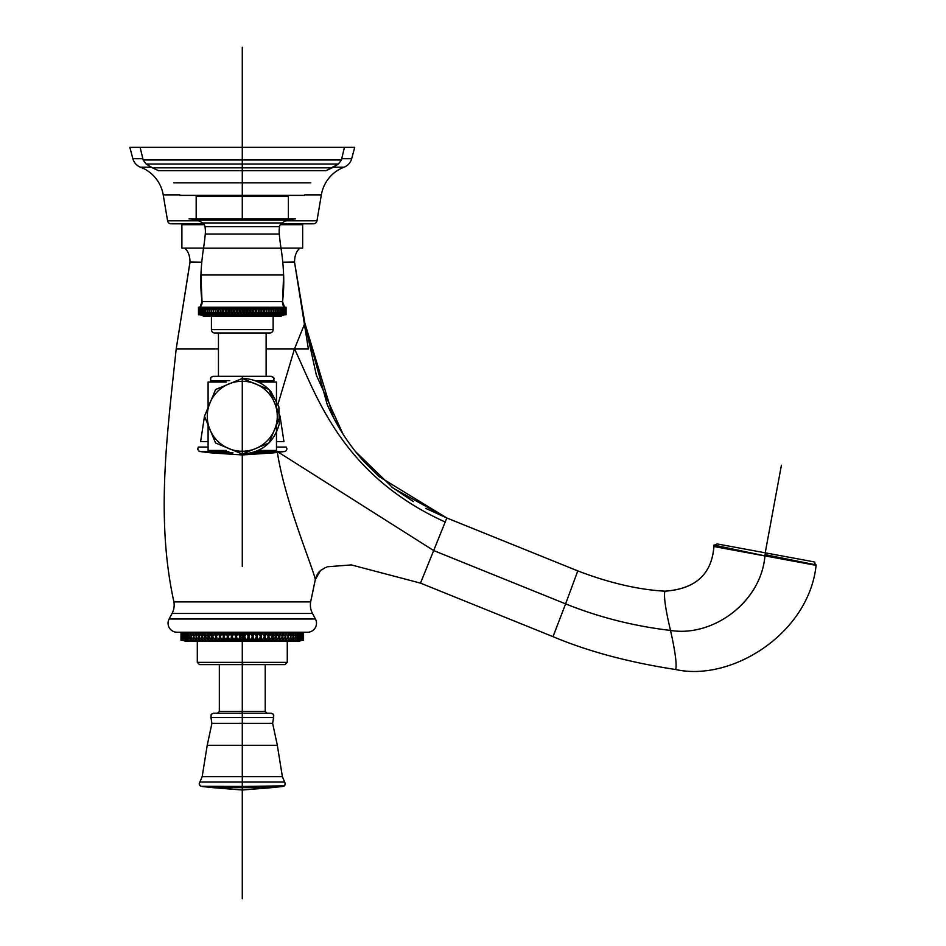 <?xml version="1.0" encoding="UTF-8"?>
<svg xmlns="http://www.w3.org/2000/svg" width="946" height="946" viewBox="0 0 946 946"><rect width="100%" height="100%" fill="white"/><g stroke="black" fill="none" stroke-linecap="round" stroke-linejoin="round"><path stroke-width="1.42" d="M282.334 636.741L279.839 633.134L279.839 640.336L282.334 636.741L279.839 633.134L282.334 633.134L282.334 640.336L279.839 640.336L282.334 636.741M242.282 640.336L244.056 636.741L242.282 633.134L240.509 636.741L242.282 640.336L244.056 640.336L244.056 633.134L242.282 633.134L242.282 632.235L242.282 641.234L242.282 632.235L242.282 641.234L244.056 636.741L242.282 633.134L240.509 636.741L242.282 640.336L240.509 640.336L240.509 633.134L242.282 633.134M303.536 636.291L303.299 638.172L303.536 636.291M303.228 635.937L303.228 637.545L303.228 635.937M302.755 638.68L302.755 634.801L302.755 638.68M302.637 635.665L302.637 637.817L302.637 635.665M301.916 639.023L302.637 636.741L301.916 634.447L302.637 636.741L301.916 639.023M301.774 635.405L301.774 638.065L301.774 635.405M300.816 639.283L301.774 636.741L300.816 634.187L301.774 636.741L300.816 639.283M300.615 635.156L300.615 638.313L300.615 635.156M299.433 639.496L300.615 636.741L299.433 633.974L300.615 636.741L299.433 639.496M299.196 634.896L299.196 638.585L299.196 634.896M296.867 640.336L299.196 636.741L296.867 633.134L299.196 633.134L299.196 640.336L296.867 640.336L299.196 636.741L296.867 633.134L297.777 633.134L297.777 640.336L296.867 640.336M297.505 634.6L297.505 638.881L297.505 634.6M295.117 640.336L297.505 636.741L295.117 633.134L297.505 633.134L297.505 640.336L295.117 640.336L297.505 636.741L295.117 633.134L295.873 633.134L295.873 640.336L295.117 640.336M295.566 634.246L295.566 639.224L295.566 634.246M293.13 640.336L295.566 636.741L293.13 633.134L293.13 640.336L295.566 640.336L295.566 633.134L293.13 633.134L293.13 640.336L295.566 636.741L293.13 633.134L293.13 640.336M290.895 640.336L293.366 636.741L290.895 633.134L290.895 640.336L293.366 640.336L293.366 633.134L290.895 633.134L290.895 640.336L293.366 636.741L290.895 633.134L290.895 640.336M288.435 640.336L290.93 636.741L288.435 633.134L288.435 640.336L290.93 640.336L290.93 633.134L288.435 633.134L288.435 640.336L290.93 636.741L288.435 633.134L288.435 640.336M285.775 640.336L288.282 636.741L285.775 633.134L285.775 640.336L288.282 640.336L288.282 633.134L285.775 633.134L285.775 640.336L288.282 636.741L285.775 633.134L285.775 640.336M282.901 640.336L285.408 636.741L282.901 633.134L282.901 640.336L285.408 640.336L285.408 633.134L282.901 633.134L282.901 640.336L285.408 636.741L282.807 633.134L282.901 640.336M276.599 640.336L279.07 636.741L276.599 633.134L276.599 640.336L279.07 640.336L279.07 633.134L276.599 633.134L276.599 640.336L279.07 636.741L276.173 633.134L276.599 640.336M273.193 640.336L275.641 636.741L273.193 633.134L273.193 640.336L275.641 640.336L275.641 633.134L273.193 633.134L273.193 640.336L275.641 636.741L272.602 633.134L273.193 640.336M269.657 640.336L272.046 636.741L269.657 633.134L268.901 636.741L269.657 640.336L272.046 640.336L272.046 633.134L269.657 633.134L268.901 636.741L269.657 640.336L272.046 636.741L268.901 633.134L268.901 640.336L269.657 640.336M265.992 640.336L268.321 636.741L265.992 633.134L265.069 636.741L265.992 640.336L268.321 640.336L268.321 633.134L265.992 633.134L265.069 636.741L265.992 640.336L268.321 636.741L265.992 633.134L265.069 633.134L265.069 640.336L265.992 640.336M262.208 640.336L264.466 636.741L262.208 633.134L261.131 636.741L262.208 640.336L264.466 640.336L264.466 633.134L262.208 633.134L261.131 636.741L262.208 640.336L264.466 636.741L262.208 633.134L261.131 633.134L261.131 640.336L262.208 640.336M258.329 640.336L260.517 636.741L258.329 633.134L257.099 636.741L258.329 640.336L260.517 640.336L260.517 633.134L258.329 633.134L257.099 636.741L258.329 640.336L260.517 636.741L258.329 633.134L257.099 633.134L257.099 640.336L258.329 640.336M254.391 640.336L256.484 636.741L254.391 633.134L253.008 636.741L254.391 640.336L256.484 640.336L256.484 633.134L254.391 633.134L253.008 636.741L254.391 640.336L256.484 636.741L254.391 633.134L253.008 633.134L253.008 640.336L254.391 640.336M250.383 640.336L252.381 636.741L250.383 633.134L248.869 636.741L250.383 640.336L252.381 640.336L252.381 633.134L250.383 633.134L248.869 636.741L250.383 640.336L252.381 636.741L250.383 633.134L248.869 633.134L248.869 640.336L250.383 640.336M246.338 640.336L248.23 636.741L246.338 633.134L244.695 636.741L246.338 640.336L248.23 640.336L248.23 633.134L246.338 633.134L244.695 636.741L246.338 640.336L248.23 636.741L246.338 633.134L244.695 633.134L244.695 640.336L246.338 640.336M230.174 640.336L231.545 636.741L230.174 633.134L228.069 636.741L230.174 640.336L231.545 640.336L231.545 633.134L230.174 633.134L228.069 636.741L230.174 640.336L231.545 636.741L230.174 633.134L228.069 633.134L228.069 640.336L230.174 640.336M226.224 640.336L227.454 636.741L226.224 633.134L224.036 636.741L226.224 640.336L227.454 640.336L227.454 633.134L226.224 633.134L224.036 636.741L226.224 640.336L227.454 636.741L226.224 633.134L224.036 633.134L224.036 640.336L226.224 640.336M222.345 640.336L223.422 636.741L222.345 633.134L220.087 636.741L222.345 640.336L223.422 640.336L223.422 633.134L222.345 633.134L220.087 636.741L222.345 640.336L223.422 636.741L222.345 633.134L220.087 633.134L220.087 640.336L222.345 640.336M218.573 640.336L219.484 636.741L218.573 633.134L216.232 636.741L218.573 640.336L219.484 640.336L219.484 633.134L218.573 633.134L216.232 636.741L218.573 640.336L219.484 636.741L218.573 633.134L216.232 633.134L216.232 640.336L218.573 640.336M214.896 640.336L215.653 636.741L214.896 633.134L212.507 636.741L215.653 640.336L215.653 633.134L212.507 636.741L214.896 640.336L215.653 636.741L214.896 633.134L212.507 633.134L212.507 640.336L214.896 640.336M211.36 640.336L211.36 633.134L208.924 636.741L211.951 640.336L211.951 633.134L208.924 636.741L211.36 640.336L211.36 633.134L208.924 633.134L208.924 640.336L211.36 640.336M207.954 640.336L207.954 633.134L205.483 636.741L208.38 640.336L208.38 633.134L205.483 636.741L207.954 640.336L207.954 633.134L205.483 633.134L205.483 640.336L207.954 640.336M204.726 640.336L204.726 633.134L202.231 636.741L204.975 640.336L204.975 633.134L202.231 636.741L204.726 640.336L204.726 633.134L202.231 633.134L202.231 640.336L204.726 640.336M201.664 640.336L201.664 633.134L199.157 636.741L201.746 640.336L201.746 633.134L199.157 636.741L201.664 640.336L201.664 633.134L199.157 633.134L199.157 640.336L201.664 640.336M198.79 640.336L198.79 633.134L196.283 636.741L198.79 640.336L198.79 633.134L196.283 636.741L198.79 640.336L198.79 633.134L196.283 633.134L196.283 640.336L198.79 640.336M196.118 640.336L196.118 633.134L193.623 636.741L196.118 640.336L196.118 633.134L193.623 636.741L196.118 640.336L196.118 633.134L193.623 633.134L191.187 636.741L193.658 640.336L193.658 633.134L193.623 640.336L196.118 640.336M191.435 640.336L190.832 636.741L191.435 633.134L188.999 636.741L191.435 640.336L190.832 640.336L190.832 633.134L191.435 633.134L188.999 636.741L191.435 640.336L190.832 636.741L191.435 633.134L188.999 633.134L188.999 640.336L191.435 640.336M188.999 639.224L188.999 634.246L188.999 639.224M189.436 633.134L187.048 636.741L189.436 640.336L188.68 640.336L188.68 633.134L189.436 633.134L187.048 636.741L189.436 640.336L187.048 640.336L187.048 633.134L189.436 633.134M187.048 638.881L187.048 634.6L187.048 638.881M187.698 633.134L185.357 636.741L187.698 640.336L186.776 640.336L186.776 633.134L187.698 633.134L185.357 636.741L187.698 640.336L185.357 640.336L185.357 633.134L187.698 633.134M185.357 638.585L185.357 634.896L185.357 638.585M185.12 633.974L183.938 636.741L185.12 639.496L183.938 636.741L185.12 633.974M183.938 638.313L183.938 635.156L183.938 638.313M183.749 634.187L182.791 636.741L183.749 639.283L182.791 636.741L183.749 634.187M182.791 638.065L182.791 635.405L182.791 638.065M182.637 634.447L181.916 636.741L182.637 639.023L181.916 636.741L182.637 634.447M181.916 637.817L181.916 635.665L181.916 637.817M181.809 634.801L181.809 638.68L181.809 634.801M181.325 637.545L181.325 635.937L181.325 637.545M181.254 635.31L181.254 638.172L181.254 635.31M238.215 640.336L239.87 636.741L238.215 633.134L236.323 636.741L238.215 640.336L239.87 640.336L239.87 633.134L238.215 633.134L236.323 636.741L238.215 640.336L239.87 636.741L238.215 633.134L236.323 633.134L236.323 640.336L238.215 640.336M234.17 640.336L235.696 636.741L234.17 633.134L232.172 636.741L234.17 640.336L235.696 640.336L235.696 633.134L234.17 633.134L232.172 636.741L234.17 640.336L235.696 636.741L234.17 633.134L232.172 633.134L232.172 640.336L234.17 640.336M267.02 713.201L265.223 711.404L265.223 664.624L265.223 711.404L242.282 711.404L265.223 711.404L242.282 711.404L242.282 632.235M316.792 575.097L315.314 579.614C312.949 567.482 284.261 499.937 277.249 451.408C284.261 499.937 312.949 567.482 315.314 579.614L310.655 601.893L173.898 601.893L310.655 601.893A17.998 17.998 0 0 0 312.487 613.457L315.444 619.015L169.109 619.015A8.999 8.999 0 0 0 177.056 632.235A8.999 8.999 0 0 1 169.109 619.015L315.444 619.015L312.487 613.457L315.444 619.015A8.999 8.999 0 0 1 307.497 632.235A8.999 8.999 0 0 0 315.444 619.015A8.999 8.999 0 0 1 307.497 632.235A8.999 8.999 0 0 0 315.444 619.015A8.999 8.999 0 0 1 307.497 632.235L177.056 632.235A8.999 8.999 0 0 1 169.109 619.015L172.066 613.457A17.998 17.998 0 0 0 173.898 601.893C155.534 518.207 167.288 433.351 176.204 348.885L190.016 261.888C189.91 255.645 188.112 251.045 184.624 248.1C188.183 251.104 189.98 255.834 190.016 262.279L201.782 262.279L190.016 261.888C189.91 255.645 188.112 251.045 184.624 248.1C188.183 251.104 189.98 255.834 190.016 262.279L176.204 348.885L190.016 262.279L201.782 262.279L190.016 262.279C189.98 255.834 188.183 251.104 184.624 248.1M333.5 417.588L342.937 433.966L316.413 375.314L304.872 323.213L294.49 348.885C316.177 394.222 340.797 474.644 445.199 522.015L420.509 583.126L433.67 550.56L278.301 452.153L433.67 550.56L278.301 452.153L433.67 550.56L420.509 583.126L445.199 522.015C340.797 474.644 316.177 394.222 294.49 348.885L304.872 323.213L294.537 262.279L282.771 262.279L294.537 261.888C294.644 255.645 296.441 251.045 299.941 248.1C296.37 251.104 294.573 255.834 294.537 262.279L294.537 261.888C294.644 255.645 296.441 251.045 299.941 248.1C296.37 251.104 294.573 255.834 294.537 262.279L308.361 348.885L266.122 348.885L308.361 348.885L294.537 262.279L304.872 323.213L327.139 404.297L304.872 323.213L294.49 348.885L278.041 404.06L294.49 348.885C316.177 394.222 340.797 474.644 445.199 522.015L446.831 517.982L577.793 570.899C609.295 582.949 638.325 589.701 664.896 591.179C638.325 589.701 609.295 582.949 577.793 570.899C609.295 582.949 638.325 589.701 664.896 591.179C695.44 589.098 711.794 574.21 713.946 546.528L764.912 555.881L713.946 545.062C712.468 573.548 696.114 588.92 664.896 591.179C696.114 588.92 712.468 573.548 713.946 545.062M326.713 567.115L325.708 567.505M321.959 569.48L320.446 570.604M320.245 570.781L318.495 572.555M379.027 476.571L364.08 461.731C348.672 444.585 336.35 425.44 327.139 404.297C336.35 425.44 348.672 444.585 364.08 461.731L379.027 476.571L446.831 517.982L433.67 550.56L565.613 603.867L553.008 636.658L420.509 583.126L553.008 636.658C588.14 651.439 629.055 662.389 675.716 669.532C629.055 662.389 588.14 651.439 553.008 636.658L420.509 583.126L553.008 636.658L565.613 603.867L433.67 550.56L446.831 517.982L379.027 476.571L446.831 517.982L577.793 570.899L565.613 603.867C598.96 617.289 633.926 626.146 670.513 630.438C665.535 609.508 663.654 596.418 664.896 591.179C638.325 589.701 609.295 582.949 577.793 570.899L446.831 517.982L577.793 570.899L565.613 603.867C598.96 617.289 633.926 626.146 670.513 630.438C665.535 609.508 663.654 596.418 664.896 591.179C663.654 596.418 665.535 609.508 670.513 630.438C712.988 637.32 761.234 602.034 764.912 555.881L713.946 546.528L764.9 555.952M203.556 248.1L181.892 248.1L181.892 224.699L204.265 224.699M280.997 248.1L302.661 248.1L302.661 224.699L280.288 224.699M280.962 223.8L313.433 223.8A3.595 3.595 0 0 0 316.981 220.796A3.595 3.595 0 0 1 313.433 223.8A3.595 3.595 0 0 0 316.981 220.796L321.344 194.864A35.983 35.983 0 0 1 344.013 167.206A12.594 12.594 0 0 0 351.687 158.691L354.726 147.34L351.687 158.691L341.873 158.691L351.687 158.691L354.726 147.34L140.114 147.34L143.153 159.992L140.114 147.34L129.827 147.34L132.866 158.691L129.827 147.34L132.866 158.691L142.68 158.691L132.866 158.691L129.827 147.34M167.572 220.796L163.22 194.864A35.983 35.983 0 0 0 140.552 167.206L151.171 167.206L140.552 167.206A35.983 35.983 0 0 1 163.22 194.864A35.983 35.983 0 0 0 140.552 167.206A35.983 35.983 0 0 1 163.22 194.864L179.906 194.864L163.22 194.864L167.572 220.796L163.22 194.864L167.572 220.796L198.459 220.796L167.572 220.796A3.595 3.595 -90 0 0 171.12 223.8A3.595 3.595 0 0 1 167.572 220.796A3.595 3.595 0 0 0 171.12 223.8A3.595 3.595 0 0 1 167.572 220.796A3.595 3.595 0 0 0 171.12 223.8L203.591 223.8M140.552 167.206A12.594 12.594 0 0 1 132.866 158.691L142.68 158.691L132.866 158.691A12.594 12.594 0 0 0 140.552 167.206A12.594 12.594 0 0 1 132.866 158.691A12.594 12.594 0 0 0 140.552 167.206L151.171 167.206L140.552 167.206M713.946 546.528C711.794 574.21 695.44 589.098 664.896 591.179C663.654 596.418 665.535 609.508 670.513 630.438C713.426 637.438 762.062 601.278 765.042 554.628L816.15 564.904C809.268 633.122 731.92 682.031 675.716 669.532C731.92 682.031 809.268 633.122 816.15 564.904C809.268 633.122 731.92 682.031 675.716 669.532C676.946 664.293 675.208 651.262 670.513 630.438C675.208 651.262 676.946 664.293 675.716 669.532C676.946 664.293 675.208 651.262 670.513 630.438C675.208 651.262 676.946 664.293 675.716 669.532C629.055 662.389 588.14 651.439 553.008 636.658C588.14 651.439 629.055 662.389 675.716 669.532C731.92 682.031 809.268 633.122 816.15 564.904L764.912 555.881L816.043 565.341L813.974 561.853L814.884 562.196L813.974 561.853L816.043 565.341M288.353 220.075A38.325 38.325 0 0 0 288.033 220.158A20.966 20.966 0 0 0 281.955 222.949A20.966 20.966 0 0 1 288.033 220.158A38.325 38.325 0 0 1 288.353 220.075A38.325 38.325 0 0 0 288.033 220.158A38.325 38.325 0 0 1 288.353 220.075A38.325 38.325 0 0 0 288.033 220.158A20.966 20.966 0 0 0 281.955 222.949A5.581 5.581 0 0 0 279.567 226.65A5.581 5.581 0 0 1 281.955 222.949A20.966 20.966 0 0 1 288.033 220.158A38.325 38.325 0 0 1 288.353 220.075L242.282 220.075L242.282 196.283L242.282 218.869L196.177 218.869L288.388 218.869L288.388 196.283L196.177 196.283L196.177 220.075L196.177 196.283M284.557 307.249A6.705 6.705 -112.9 0 1 282.547 301.597A6.705 6.705 66.6 0 0 284.557 307.249A6.705 6.705 66.9 0 1 282.547 301.597L202.018 301.597A6.705 6.705 -66.9 0 1 199.996 307.249A6.705 6.705 -66.9 0 0 202.018 301.597L282.547 301.597A6.705 6.705 -112.9 0 0 284.557 307.249A6.705 6.705 66.9 0 1 282.547 301.597A165.089 165.089 90 0 0 283.623 274.99A237.411 237.411 0 0 0 281.021 248.183A225.633 225.633 0 0 1 279.283 234.04A28.605 28.605 0 0 1 279.567 226.65A28.605 28.605 0 0 0 279.283 234.04A28.605 28.605 0 0 1 279.567 226.65L204.986 226.65L279.567 226.65A28.605 28.605 0 0 0 279.283 234.04A28.605 28.605 0 0 1 279.567 226.65L204.986 226.65L279.567 226.65A5.581 5.581 0 0 1 281.955 222.949L202.598 222.949L281.955 222.949A5.581 5.581 0 0 0 279.567 226.65A5.581 5.581 0 0 1 281.955 222.949A20.966 20.966 0 0 1 288.033 220.158L196.52 220.158A38.325 38.325 0 0 0 196.2 220.075A38.325 38.325 0 0 1 196.52 220.158A20.966 20.966 0 0 1 202.598 222.949A20.966 20.966 0 0 0 196.52 220.158A20.966 20.966 0 0 1 202.598 222.949A5.581 5.581 0 0 1 204.986 226.65A5.581 5.581 0 0 0 202.598 222.949A5.581 5.581 0 0 1 204.986 226.65A28.605 28.605 0 0 1 205.27 234.04A28.605 28.605 0 0 0 204.986 226.65A28.605 28.605 0 0 1 205.27 234.04A225.633 225.633 0 0 1 203.544 248.183A225.633 225.633 0 0 0 205.27 234.04A225.633 225.633 0 0 1 203.544 248.183A225.633 225.633 0 0 0 205.27 234.04A28.605 28.605 0 0 0 204.986 226.65A5.581 5.581 0 0 0 202.598 222.949A20.966 20.966 0 0 0 196.52 220.158A38.325 38.325 0 0 0 196.2 220.075A38.325 38.325 0 0 1 196.52 220.158L288.033 220.158A20.966 20.966 0 0 0 281.955 222.949L202.598 222.949L281.955 222.949A5.581 5.581 0 0 0 279.567 226.65A28.605 28.605 0 0 0 279.283 234.04L205.27 234.04L279.283 234.04A225.633 225.633 0 0 0 281.021 248.183A225.633 225.633 0 0 1 279.283 234.04A225.633 225.633 0 0 0 281.021 248.183L203.544 248.183L281.021 248.183A225.633 225.633 0 0 1 279.283 234.04L205.27 234.04L279.283 234.04A225.633 225.633 0 0 0 281.021 248.183A237.411 237.411 0 0 1 283.623 274.99A237.411 237.411 0 0 0 281.021 248.183A237.411 237.411 0 0 1 283.623 274.99L200.93 274.99A237.411 237.411 0 0 1 203.544 248.183A237.411 237.411 0 0 0 200.93 274.99A237.411 237.411 0 0 1 203.544 248.183A237.411 237.411 0 0 0 200.93 274.99A237.411 237.411 0 0 1 203.544 248.183M199.996 307.249A6.705 6.705 112.9 0 0 202.018 301.597A165.089 165.089 -90 0 1 200.93 274.99L202.018 301.597A165.089 165.089 90 0 1 200.93 274.99L283.623 274.99L200.93 274.99A165.089 165.089 -168.7 0 0 202.018 301.597A165.089 165.089 -90 0 1 200.93 274.99A165.089 165.089 0 0 0 202.018 301.597A6.705 6.705 112.9 0 1 199.996 307.249A6.705 6.705 -66.9 0 0 202.018 301.597L282.547 301.597A165.089 165.089 168.7 0 0 283.623 274.99A237.411 237.411 0 0 0 281.021 248.183M204.1 307.249L204.1 314.746L204.1 307.249L207.73 307.249L207.375 314.746L209.48 314.746L209.267 307.249L211.372 307.249L210.213 309.78L208.345 309.78L209.48 307.249L209.267 314.746L211.372 314.746L209.267 312.239L209.267 309.78L209.267 312.239L211.301 314.746L213.418 314.746L211.301 312.239L211.301 309.78L211.301 312.239L213.418 314.746L215.593 314.746L213.489 312.239L213.418 314.746L213.418 307.249L212.318 309.78L210.319 309.78L211.372 307.32L210.319 309.78M209.267 309.78L211.372 307.249L215.593 307.249L214.695 309.78L215.593 307.249L214.576 309.78L212.436 309.78L213.418 307.249L212.436 309.78M239.575 307.32L236.583 307.32L236.394 309.78L236.524 307.249L233.733 307.32L233.437 309.78L233.674 307.249L230.919 307.32L230.54 309.78L230.871 307.249L228.163 307.32L227.679 309.78L228.116 307.249L225.467 307.32L224.9 309.78L225.432 307.249L222.854 307.32L222.192 309.78L222.83 307.249L220.335 307.32L219.59 309.78L220.312 307.249L217.911 307.32L217.083 309.78L217.899 307.249L216.953 309.78L214.695 309.78M213.489 309.78L215.593 307.249L266.666 307.249L267.6 309.78L266.666 307.249L264.348 307.32L265.105 309.78L264.253 307.249L261.829 307.32L262.503 309.78L261.735 307.249L259.228 307.32L259.807 309.78L259.121 307.249L256.532 307.32L257.016 309.78L256.437 307.249L253.776 307.32L254.167 309.78L253.682 307.249L250.974 307.32L251.269 309.78L250.879 307.249L248.124 307.32L248.325 309.78L248.467 307.32L245.251 307.32L245.345 309.78L245.168 307.249L242.353 307.32L242.353 309.78L242.282 307.249L242.2 309.78L239.373 309.78L239.397 312.239M239.373 309.78L239.468 307.32L242.282 307.249L242.282 312.239L242.282 307.249L245.168 307.249L245.168 308.751L245.168 307.249L268.96 307.249L269.988 309.78L268.96 307.249L269.858 309.78L267.6 309.78M266.772 307.32L268.747 309.78L268.96 307.249L271.242 307.32L272.235 309.78L271.135 307.249L272.117 309.78L269.988 309.78M269.066 307.32L271.064 309.827L271.135 307.249L273.252 307.249L274.34 309.78L273.181 307.249L275.298 307.249L275.073 314.746L280.465 314.746L280.465 307.249L280.465 314.746M286.059 312.239L286.059 309.78L286.059 312.239M204.407 315.929L281.175 316.035L284.557 314.746L281.175 316.035L284.557 314.746L281.175 316.035L203.378 316.035L199.996 314.746L204.407 315.929M271.242 307.32L273.252 309.78L273.252 312.239L271.135 314.746L271.064 312.239L268.96 314.746L268.747 312.239L266.666 314.746L266.299 312.239L264.253 314.746L263.745 312.239L261.735 314.746L261.096 312.239L259.121 314.746L258.353 312.239L256.437 314.746L255.526 312.239L253.682 314.746L252.653 312.239L250.879 314.746L249.72 312.239L248.041 314.746L246.752 312.239L245.168 314.746L243.772 312.239L242.282 314.746L240.781 312.239L239.397 314.746L237.801 312.239L236.524 314.746L234.833 312.239L233.674 314.746L231.912 312.239L230.871 314.746L229.027 312.239L228.116 314.746L226.212 312.239L225.432 314.746L223.469 312.239L222.83 314.746L220.808 312.239L220.312 314.746L218.254 312.239L217.899 314.746L215.806 311.967L215.593 314.746L217.899 314.746L215.806 312.239L215.593 314.746L213.489 312.239M273.252 309.78L273.252 312.239L271.135 314.746L271.064 312.239L268.96 314.746L268.747 312.239L266.666 314.746L266.299 312.239L264.253 314.746L263.745 312.239L261.735 314.746L261.096 312.239L259.121 314.746L258.353 312.239L256.437 314.746L255.526 312.239L253.682 314.746L252.653 312.239L250.879 314.746L249.72 312.239L248.041 314.746L246.752 312.239L245.168 314.746L243.772 312.239L242.282 314.746L240.781 312.239L239.397 314.746L237.801 312.239L236.524 314.746L234.833 312.239L233.674 314.746L231.912 312.239L230.871 314.746L229.027 312.239L228.116 314.746L226.212 312.239L225.432 314.746L223.469 312.239L222.83 314.746L220.808 311.305L220.312 314.746L275.298 314.746L275.073 307.249L277.178 307.249L277.178 314.746L276.823 307.249L278.904 307.249L278.904 314.746L278.408 307.249L280.465 307.249M223.469 311.719L223.469 309.78L223.469 311.719M226.212 312.239L225.432 307.249L224.758 309.78L222.192 309.78M229.027 312.239L228.116 307.249L227.537 309.78L224.9 309.78M231.912 310.406L231.912 309.78L231.912 310.406M234.833 312.239L233.674 307.249L233.284 309.78L230.54 309.78M237.801 312.239L237.801 309.78L237.801 312.239L237.801 309.78L236.524 307.249L236.24 309.78L233.449 309.78M240.781 312.239L240.781 309.78L240.781 312.239L240.781 309.78L239.397 307.249L239.208 309.78L236.394 309.78M243.772 312.239L243.772 309.78L243.772 312.239L243.772 309.78L242.353 307.32L245.097 307.32L245.168 312.239M246.752 312.239L246.752 309.78L246.752 312.239L246.752 309.78L245.251 307.32L247.97 307.32L248.159 309.78L245.345 309.78M249.72 312.239L249.72 309.78L249.72 312.239L249.72 309.78L248.124 307.32L250.418 307.32M252.653 310.406L252.653 309.78L252.653 310.406M255.526 312.239L255.526 309.78L255.526 312.239L255.526 309.78L253.776 307.32L256.39 307.32L256.874 309.78L254.167 309.78M258.353 312.239L258.353 309.78L258.353 312.239L258.353 309.78L256.532 307.32L259.086 307.32L259.653 309.78L257.016 309.78M261.096 311.719L261.096 309.78L261.096 311.719M263.745 312.239L263.745 309.78L261.829 307.32L263.721 307.32M268.747 312.239L268.747 309.78M286.059 312.334L198.494 312.334L198.494 309.78L199.724 308.798M199.109 313.232L198.707 309.78L199.109 313.232M199.724 313.528L199.109 309.78L199.724 313.528M200.528 313.753L199.724 309.78L200.528 313.753M201.533 313.954L200.528 309.78L201.533 313.954M200.091 307.249L198.494 307.249L200.883 307.249L199.724 307.249L199.724 314.746L203.496 314.746L201.533 312.239L201.533 309.78L201.533 312.239L203.496 314.746L202.716 314.746L204.738 314.746L202.716 312.239L202.716 309.78L202.716 312.239L204.738 314.746M204.1 314.746L206.145 314.746L204.1 312.239L204.1 309.78L204.1 312.239L205.649 314.746L207.73 314.746L205.649 312.239L205.649 309.78L205.649 312.239L207.73 314.746L207.375 307.249L209.48 307.249L208.25 309.78L206.535 309.78L207.718 307.32L206.535 309.78M209.48 314.746L207.375 312.239L207.375 309.78L207.375 312.239L209.48 314.746M275.298 309.78L275.298 312.239L273.181 314.746L275.298 312.239L275.298 309.78L273.181 307.249L274.234 309.78L272.235 309.78M277.178 309.78L277.178 312.239L275.073 314.746L277.178 312.239L277.178 309.78L275.18 307.32L276.303 309.78L278.018 309.78L276.835 307.32M278.904 309.78L278.904 312.239L276.823 314.746L278.904 312.239L278.904 309.78L276.93 307.32L278.112 309.78L279.661 309.78L278.408 307.249L279.744 309.78L281.139 309.78L279.85 307.32M280.465 309.78L280.465 312.239L278.408 314.746L280.465 312.239L280.465 309.78L278.514 307.32L279.744 309.78M279.921 307.32L281.837 309.78L281.837 312.239L279.815 314.746L284.025 314.746L284.025 307.249L284.025 314.746M283.031 309.78L283.031 312.239L281.057 314.746L283.031 312.239L283.031 309.78L281.163 307.32L282.487 309.78L283.528 309.78L283.031 308.467M284.025 309.78L283.031 313.954L284.025 309.78L282.121 307.249L284.025 307.249M284.841 309.78L284.025 313.753L284.841 312.239L284.025 308.23M285.444 309.78L284.841 313.528L285.444 312.239L284.841 308.467M285.858 312.239L285.858 309.78L285.858 312.239M214.766 333.027A3.346 3.346 0 0 1 211.419 329.669L273.134 329.669L273.134 316.035L273.134 329.669A3.346 3.346 0 0 1 269.787 333.027A3.346 3.346 0 0 0 273.134 329.669L211.419 329.669L211.419 316.035L211.419 329.669A3.346 3.346 0 0 0 214.766 333.027A3.346 3.346 0 0 1 211.419 329.669L211.419 316.035L211.419 329.669A3.346 3.346 0 0 0 214.766 333.027L269.787 333.027A3.346 3.346 0 0 0 273.134 329.669L273.134 316.035L273.134 329.669L211.419 329.669L273.134 329.669A3.346 3.346 0 0 1 269.787 333.027M266.122 376.307L266.122 333.027L266.122 376.307M218.443 376.307L218.443 333.027L218.443 376.307M185.381 641.234L299.173 641.234M287.265 662.377L197.3 662.377L242.282 662.377L242.282 641.234L242.282 662.377L197.3 662.377L199.547 664.624L285.006 664.624L287.265 662.377L197.3 662.377L242.282 662.377L242.282 664.624L242.282 641.234L242.282 662.377L287.265 662.377L287.265 641.234L287.265 662.377L285.006 664.624M241.975 713.201L242.282 711.404L219.342 711.404L242.282 711.404L242.282 664.624L242.282 717.494L273.607 717.494L242.282 717.494L242.282 723.347L211.928 723.347L207.221 745.294L242.282 745.294L207.221 745.294L211.928 723.347L242.282 723.347L242.282 745.294L207.221 745.294L202.172 776.631L242.282 776.631L242.282 723.347L242.282 745.294L207.221 745.294L277.332 745.294L242.282 745.294L277.332 745.294L272.637 723.347L211.928 723.347L210.958 717.494L242.282 717.494L210.958 717.494L211.195 714.336L213.489 713.201L211.195 714.336L210.958 717.494L242.282 717.494L242.282 723.347L272.637 723.347L242.282 723.347L242.282 717.494C282.511 717.494 282.511 717.494 242.282 717.494L242.282 711.404L219.342 711.404L219.342 664.624L219.342 711.404L217.533 713.201M271.124 713.201L213.429 713.201M284.391 785.854L242.282 786.445L282.878 786.445L242.282 786.445L242.282 776.631L202.172 776.631L282.381 776.631L242.282 776.631L242.282 782.046L284.675 782.046L242.282 782.046L242.282 776.631L242.282 786.445L282.878 786.445L201.675 786.445L242.282 786.445L242.282 782.046L199.878 782.046L242.282 782.046L199.878 782.046L242.282 782.046L242.282 786.445L200.789 786.232L199.204 784.092L199.878 782.046L284.675 782.046L282.381 776.631L242.282 776.631L282.381 776.631L242.282 776.631L242.282 745.294L242.282 776.631L202.172 776.631L207.221 745.294M242.282 717.494L273.607 717.494L272.637 723.347L277.332 745.294L282.381 776.631L285.349 784.092L283.776 786.232L271.821 787.651L242.282 787.651L242.282 786.445L242.282 787.651L212.732 787.651L242.282 790.005L242.282 787.651L212.732 787.651L242.282 790.005L242.282 787.651C204.324 787.651 204.324 787.651 242.282 787.651C280.229 787.651 280.229 787.651 242.282 787.651L242.282 874.447L242.282 787.651L212.732 787.651L201.675 786.445L212.732 787.651M282.878 786.445L271.821 787.651L242.282 787.651L242.282 786.445L242.282 790.005L271.821 787.651L242.282 787.651M190.016 262.279L176.204 348.885C167.288 433.351 155.534 518.207 173.898 601.893C155.534 518.207 167.288 433.351 176.204 348.885L218.443 348.885L176.204 348.885C167.288 433.351 155.534 518.207 173.898 601.893C155.534 518.207 167.288 433.351 176.204 348.885L218.443 348.885L176.204 348.885C167.288 433.351 155.534 518.207 173.898 601.893L310.655 601.893A17.998 17.998 0 0 0 312.487 613.457A17.998 17.998 0 0 1 310.655 601.893A17.998 17.998 0 0 0 312.487 613.457A17.998 17.998 0 0 1 310.655 601.893L173.898 601.893A17.998 17.998 0 0 1 172.066 613.457L169.109 619.015L315.444 619.015L312.487 613.457L172.066 613.457L312.487 613.457L172.066 613.457L169.109 619.015L172.066 613.457A17.998 17.998 0 0 0 173.898 601.893A17.998 17.998 0 0 1 172.066 613.457L169.109 619.015L315.444 619.015A8.999 8.999 0 0 1 307.497 632.235M277.249 451.408C284.261 499.937 312.949 567.482 315.314 579.614L318.223 572.874M319.985 571.006L320.812 570.32M355.341 451.419L363.962 461.601L355.329 451.408L393.134 488.112L446.831 517.982L425.747 508.369L446.831 517.982L445.199 522.015C340.797 474.644 316.177 394.222 294.49 348.885L278.041 404.06M181.892 248.1L181.892 224.699M302.661 248.1L302.661 224.699M354.726 147.34L351.687 158.691L354.726 147.34L351.687 158.691L341.873 158.691L351.687 158.691A12.594 12.594 0 0 1 344.013 167.206A35.983 35.983 0 0 0 321.344 194.864L316.981 220.796L321.344 194.864A35.983 35.983 0 0 1 344.013 167.206A12.594 12.594 0 0 0 351.687 158.691A12.594 12.594 0 0 1 344.013 167.206L333.382 167.206L344.013 167.206A12.594 12.594 0 0 0 351.687 158.691A12.594 12.594 0 0 1 344.013 167.206L333.382 167.206L344.013 167.206A35.983 35.983 0 0 0 321.344 194.864L316.981 220.796L286.094 220.796L316.981 220.796L321.344 194.864L304.647 194.864L321.344 194.864A35.983 35.983 0 0 1 344.013 167.206A35.983 35.983 0 0 0 321.344 194.864L304.647 194.864L321.344 194.864L316.981 220.796L286.094 220.796L316.981 220.796A3.595 3.595 0 0 1 313.433 223.8M304.872 323.213L333.347 417.281M553.008 636.658L565.613 603.867L553.008 636.658M765.48 552.878L765.137 554.652L765.48 552.878L749.433 549.91M717.127 543.926L714.36 545.144L717.127 543.926L813.974 561.853M193.658 633.134L193.658 640.336L193.658 633.134L191.187 636.741L193.658 640.336L191.187 640.336L191.187 633.134L193.658 633.134M186.208 633.134L185.12 633.134L185.12 640.336L186.208 640.336L183.938 640.336L183.938 633.134L186.208 633.134M184.978 633.134L183.749 633.134L183.749 640.336L184.978 640.336M183.749 633.134L182.791 633.134L182.791 640.336L183.749 640.336M182.791 633.134L182.791 640.336M182.637 633.134L181.916 633.134L181.916 640.336L182.637 640.336M181.916 633.134L181.916 640.336M181.809 633.134L181.809 640.336M181.325 633.134L181.325 640.336M181.254 633.134L181.254 640.336M181.017 633.134L181.017 640.336M303.56 633.134L303.536 640.336M303.299 633.134L303.299 640.336M303.228 640.336L303.228 633.134M302.755 633.134L302.755 640.336M302.637 640.336L301.916 640.336L301.916 633.134L302.637 633.134M301.916 633.134L301.774 640.336L299.09 641.234L301.916 640.336M301.774 640.336L300.816 640.336L300.816 633.134L301.774 633.134L299.09 632.235M300.816 633.134L299.586 633.134M300.816 640.336L299.586 640.336M298.357 633.134L300.615 633.134L300.615 640.336L298.357 640.336L299.433 640.336L299.433 633.134L298.357 633.134M279.578 633.134L279.839 640.336L279.578 633.134M310.796 182.826L242.282 182.826L242.282 195.373L242.282 182.826L173.757 182.826L310.796 182.826L242.282 182.826L310.796 182.826L242.282 182.826L242.282 167.832L152.483 167.832L242.282 167.832L242.282 164.025L338.42 164.025L325.968 170.718L242.282 170.718L242.282 182.826L242.282 170.718L325.968 170.718L158.597 170.718L325.968 170.718L158.597 170.718L242.282 170.718L242.282 167.832L332.07 167.832L242.282 167.832L332.07 167.832L338.42 164.025L242.282 164.025L242.282 159.992L341.411 159.992L338.42 164.025L341.411 159.992L344.439 147.34L341.411 159.992L242.282 159.992L242.282 65.463L242.282 159.992L143.153 159.992L341.411 159.992L242.282 159.992L242.282 147.34L242.282 159.992L143.153 159.992L242.282 159.992L143.153 159.992L146.133 164.025L242.282 164.025L242.282 159.992L242.282 164.025L146.133 164.025L143.153 159.992M242.282 167.832L332.07 167.832L242.282 167.832L242.282 170.718L242.282 167.832L152.483 167.832L242.282 167.832L242.282 164.025L146.133 164.025L152.483 167.832L242.282 167.832L242.282 164.025L338.42 164.025L146.133 164.025L338.42 164.025M295.519 218.869A38.325 38.325 0 0 0 288.388 220.063A38.325 38.325 0 0 1 295.519 218.869A38.325 38.325 0 0 0 288.388 220.063A38.325 38.325 0 0 1 295.519 218.869L189.034 218.869A38.325 38.325 0 0 1 196.177 220.063L242.282 220.075L242.282 182.826L173.757 182.826M304.565 195.373L179.988 195.373M242.282 196.283L242.282 195.373L242.282 196.283M189.034 218.869A38.325 38.325 0 0 1 196.177 220.063M284.64 307.32L282.547 301.597A165.089 165.089 90 0 0 283.623 274.99L282.547 301.597L202.018 301.597L199.913 307.32L284.64 307.32L282.547 301.597A165.089 165.089 -90 0 0 283.623 274.99L200.93 274.99M284.462 307.249L286.059 307.249L286.059 314.746L285.858 307.249L285.858 314.746L285.444 307.249L285.444 314.746L283.682 314.746M285.444 309.106L286.082 309.78M286.059 307.249L286.059 314.746M284.167 307.249L285.858 307.249M231.912 312.239L231.912 309.78L230.386 307.32M198.494 314.746L198.494 307.249L198.494 314.746L200.883 314.746M271.36 376.307L213.193 376.307L210.875 377.454L210.568 380.635L229.689 380.635L210.568 380.635L210.485 378.14L211.396 376.946M242.282 376.307L242.282 378.471L215.558 389.539L204.49 416.252L215.558 442.976L242.282 454.045L242.282 539.563L242.282 454.045L215.558 442.976L204.49 416.252L215.558 389.539L242.282 378.471L242.282 376.307L242.282 381.262A35.002 35.002 0 0 0 207.28 416.252A35.002 35.002 0 0 0 242.282 451.254L242.282 454.045C261.711 452.72 274.044 442.681 279.283 423.914L278.881 406.863L271.005 391.715C263.366 383.106 253.788 378.696 242.282 378.471L242.282 381.262A35.002 35.002 0 0 0 207.28 416.252A35.002 35.002 0 0 0 242.282 451.254L242.282 454.045L268.995 442.976L280.063 416.252L268.995 389.539L242.282 378.471M254.864 380.635L273.985 380.635L254.864 380.635L273.985 380.635L273.678 377.454L271.336 376.307L274.068 378.14L273.406 382.066M208.096 441.676L200.599 441.676L208.096 441.676L200.599 441.676L204.49 416.252M283.954 441.676L276.469 441.676L283.954 441.676L280.063 416.252L283.954 441.676L276.469 441.676M276.469 447.068L286.212 447.068L276.469 447.068L286.212 447.068L286.886 448.629M198.755 451.041L197.69 449.255L198.341 447.068L208.096 447.068C195.231 447.068 195.231 447.068 208.096 447.068L198.341 447.068L208.096 447.068M228.814 451.561L200.174 451.561L228.814 451.561L200.174 451.561L211.218 452.886L242.282 454.943L242.282 452.886M198.341 447.068L197.69 449.255L199.393 451.384L211.218 452.886L233 452.886L211.218 452.886L233 452.886L211.218 452.886L242.282 454.943L273.335 452.886L251.553 452.886M286.863 449.255L286.059 450.828L284.379 451.561L255.739 451.561C293.012 451.561 293.012 451.561 255.739 451.561M276.469 408.755L276.469 382.066L258.376 382.066M226.189 382.066L208.096 382.066L208.096 408.755M276.469 423.761L276.469 450.438L258.376 450.438M226.189 450.438L208.096 450.438L208.096 423.761M242.282 451.254A35.002 35.002 0 0 0 277.273 416.252A35.002 35.002 0 0 0 242.282 381.262A35.002 35.002 0 0 0 207.28 416.252A35.002 35.002 0 0 0 242.282 451.254A35.002 35.002 0 0 0 277.273 416.252A35.002 35.002 0 0 0 242.282 381.262A35.002 35.002 0 0 1 277.273 416.252A35.002 35.002 0 0 1 242.282 451.254L242.282 381.262A35.002 35.002 0 0 0 207.28 416.252A35.002 35.002 0 0 0 242.282 451.254L242.282 416.252L242.282 451.254A35.002 35.002 0 0 0 277.273 416.252A35.002 35.002 0 0 0 242.282 381.262M198.707 307.249L198.707 314.746L198.707 307.249M199.109 309.046L198.897 309.78M200.386 307.249L199.109 307.249L199.109 314.746L199.109 307.249M200.528 307.249L200.528 314.746L200.528 307.249L202.432 307.249L199.724 307.249L199.724 314.746M199.405 309.78L200.528 308.573M200.528 314.746L202.432 314.746L201.533 314.746L201.533 307.249L201.533 314.746M200.114 309.78L200.528 308.656L200.114 309.78L200.978 309.78L201.533 308.372M201.533 307.249L203.496 307.249L202.716 307.249L202.716 314.746L202.716 307.249L204.738 307.249M201.025 309.78L201.533 308.467L201.025 309.78L202.066 309.78L203.39 307.32L201.533 309.78M202.137 309.78L202.716 308.278L202.137 309.78L203.355 309.78L204.632 307.32L202.716 309.78M203.425 309.78L204.703 307.32L203.425 309.78L204.809 309.78L206.051 307.32L204.1 309.78M205.649 307.249L205.649 314.746L205.649 307.249M206.051 307.32L204.892 309.78L206.441 309.78L207.623 307.32L205.649 309.78M211.301 307.249L211.301 314.746L211.301 307.249M213.418 309.78L213.418 312.239M211.301 309.78L213.418 307.332M213.489 307.249L213.489 314.746L213.489 307.249M215.593 309.78L215.593 312.239M215.806 307.249L215.806 314.746L215.806 307.249M218.254 312.239L218.254 307.249L218.254 314.746L220.312 314.746L218.254 312.239L217.899 307.249L215.806 309.78L215.605 307.32M217.899 309.78L217.899 312.239M220.808 312.239L220.312 307.249L219.448 309.78L217.083 309.78M220.312 309.78L220.312 312.239M220.808 307.249L220.808 314.746L220.808 307.249M222.83 307.391L222.05 309.78L219.59 309.78M222.83 309.78L222.83 312.239M223.469 307.249L223.469 314.746L223.469 307.249M225.432 309.78L225.432 312.239M226.212 307.249L226.212 314.746L226.212 307.249M228.116 309.78L228.116 312.239M229.027 307.249L229.027 314.746L229.027 307.249M230.871 309.78L230.871 312.239M229.027 309.78L230.777 307.32L228.163 307.32L230.777 307.32L230.386 309.78L227.679 309.78M231.912 307.249L231.912 314.746L231.912 307.249M233.674 309.78L233.674 312.239M234.833 307.249L234.833 314.746L234.833 307.249M236.524 309.78L236.524 312.239M237.801 307.249L237.801 314.746L237.801 307.249M240.781 307.249L240.781 314.746L240.781 307.249M243.772 307.249L243.772 314.746L243.772 307.249M242.353 309.78L245.191 309.78M246.752 307.249L246.752 314.746L246.752 307.249M248.041 309.78L248.041 312.239M249.72 307.249L249.72 314.746L249.72 307.249M250.879 309.78L250.879 312.239M249.72 309.78L250.82 307.32L250.063 307.32L250.82 307.32L251.116 309.78L248.325 309.78M252.653 307.249L252.653 314.746L252.653 307.249M253.682 309.78L253.682 312.239M252.653 312.239L252.653 309.78L250.974 307.32L253.634 307.32L254.025 309.78L251.269 309.78M255.526 307.249L255.526 314.746L255.526 307.249M256.437 309.78L256.437 312.239M258.353 307.249L258.353 314.746L258.353 307.249M259.121 309.78L259.121 312.239M261.096 307.249L261.096 314.746L261.096 307.249M261.735 309.78L261.735 312.239M261.096 312.239L261.096 309.78L259.228 307.32L261.699 307.32L262.361 309.78L259.807 309.78M263.745 307.249L263.745 314.746L263.745 307.249M264.253 309.78L264.253 312.239M264.253 307.367L264.975 309.78L262.503 309.78M266.299 307.249L266.299 314.746L266.299 307.249M266.666 309.78L266.666 312.239M266.299 312.239L266.299 309.78L264.348 307.32L266.642 307.32L267.47 309.78L265.105 309.78M268.747 307.249L268.747 314.746L268.747 307.249M268.96 309.78L268.96 312.239M271.064 307.249L271.064 314.746L271.064 307.249M271.135 309.78L271.135 312.239M273.252 307.249L273.252 314.746L273.252 307.249M276.303 309.78L275.073 307.249L276.208 309.78L274.34 309.78M279.815 307.249L281.837 307.249L281.837 314.746L281.837 307.249L283.031 307.249L283.031 314.746L283.031 307.249L282.168 307.32M281.837 308.278L282.428 309.78L281.21 309.78M283.575 309.78L283.031 308.372L283.575 309.78L285.668 309.78L285.444 309.046L285.68 309.78M284.025 308.656L284.474 309.78M282.996 307.249L284.841 307.249L284.841 314.746L282.996 314.746M285.444 307.249L283.682 307.249L284.841 307.249L284.841 314.746M284.841 308.869L285.184 309.78M198.471 309.78L198.494 312.334M242.282 713.201L242.554 711.404M177.056 632.235A8.999 8.999 0 0 1 169.109 619.015L172.066 613.457L312.487 613.457A17.998 17.998 0 0 1 310.655 601.893L315.314 579.614L320.41 570.639L324.774 567.919M294.49 348.885L266.122 348.885L294.49 348.885M179.906 194.864L163.22 194.864L179.906 194.864M764.912 555.881C761.234 602.034 712.988 637.32 670.513 630.438C633.926 626.146 598.96 617.289 565.613 603.867L433.67 550.56L565.613 603.867C598.96 617.289 633.926 626.146 670.513 630.438C712.988 637.32 761.234 602.034 764.912 555.881L816.15 564.904M242.673 664.624L242.684 662.377M242.282 720.012L242.282 718.392L242.282 720.012M242.282 782.046L242.282 745.294M242.282 898.7L242.282 808.735L242.282 898.7M765.208 552.819L781.408 465.243L765.208 552.819M242.282 218.869L288.388 218.869L288.388 196.283M259.086 307.32L258.353 307.32L259.086 307.32L258.353 309.78M199.724 308.467L199.109 309.78M200.528 308.23L199.724 309.78M202.338 307.32L200.528 309.78M209.373 307.32L207.375 309.78M215.806 312.239L215.806 309.78M220.205 307.32L217.911 307.32L220.205 307.32L218.254 309.78M222.724 307.32L220.335 307.32L222.724 307.32L220.808 309.78M222.854 307.32L225.337 307.32L222.854 307.32L223.469 312.239M225.467 307.32L228.021 307.32L225.432 307.415M225.337 307.32L223.469 309.78M228.021 307.32L226.212 309.78M233.579 307.32L230.919 307.32L233.579 307.32L231.912 309.78M236.429 307.32L233.733 307.32L236.429 307.32L234.833 309.78M239.397 307.32L239.397 308.751M239.314 307.32L236.583 307.32L239.314 307.32L237.801 309.78M242.282 307.32L242.282 312.239M239.362 309.78L239.468 307.32L242.2 307.32L240.781 309.78M245.168 307.32L245.168 308.751M245.097 307.32L243.772 309.78M247.97 307.32L246.752 309.78M253.634 307.32L252.653 309.78M256.39 307.32L255.526 309.78M261.699 307.32L261.096 309.78M264.218 307.32L263.745 309.78M266.642 307.32L266.299 309.78M271.064 312.239L271.064 309.78M281.837 309.78L281.837 312.239L279.815 314.746M242.282 141.013L242.282 51.049L242.282 141.013M242.282 137.265L242.282 47.3L242.282 137.265M242.282 462.216L242.282 552.18L242.282 462.216M282.547 301.597A165.089 165.089 0 0 0 283.623 274.99M273.134 329.669L273.134 316.035L273.134 329.669M214.777 333.027A3.346 3.346 -90 0 1 211.431 329.669M242.282 458.869L242.282 454.045L242.282 458.869M242.282 566.429L242.282 476.465L242.282 566.429M206.122 307.32L204.892 309.78M209.468 307.32L208.345 309.78M276.93 307.32L278.112 309.78M281.163 307.32L282.487 309.78M242.282 776.631L202.172 776.631L199.878 782.046L202.172 776.631M341.411 159.992L242.282 159.992M242.282 170.718L158.597 170.718L152.483 167.832L158.597 170.718M239.468 307.32L242.2 307.32M229.689 380.635L210.568 380.635L211.147 382.066M182.767 640.336L185.463 641.234M182.767 633.134L185.463 632.235L182.767 633.134M197.3 662.377L197.3 641.234L197.3 662.377L199.547 664.624M271.064 713.201L273.359 714.336L273.607 717.494L273.749 715.01L272.85 713.816M292.657 224.699L292.657 223.8L292.657 224.699M191.896 224.699L191.896 223.8L191.896 224.699M413.39 501.581L391.502 486.883L413.39 501.581M286.354 195.373L286.354 196.283L286.354 195.373M198.199 195.373L198.199 196.283L198.199 195.373M273.335 452.886L284.379 451.561L242.282 454.943M303.56 637.214L303.56 636.256M180.993 636.256L180.993 637.214M273.607 717.494L272.637 723.347M282.381 776.631L277.332 745.294M199.878 782.046L199.192 783.773L199.89 785.594M271.821 787.651L242.282 790.005M284.675 782.046L285.361 783.773L284.675 785.594M420.509 583.126L351.368 564.916L327.777 566.737M152.483 167.832L146.133 164.025M325.968 170.718L332.07 167.832M199.913 307.32L202.018 301.597"/></g></svg>

